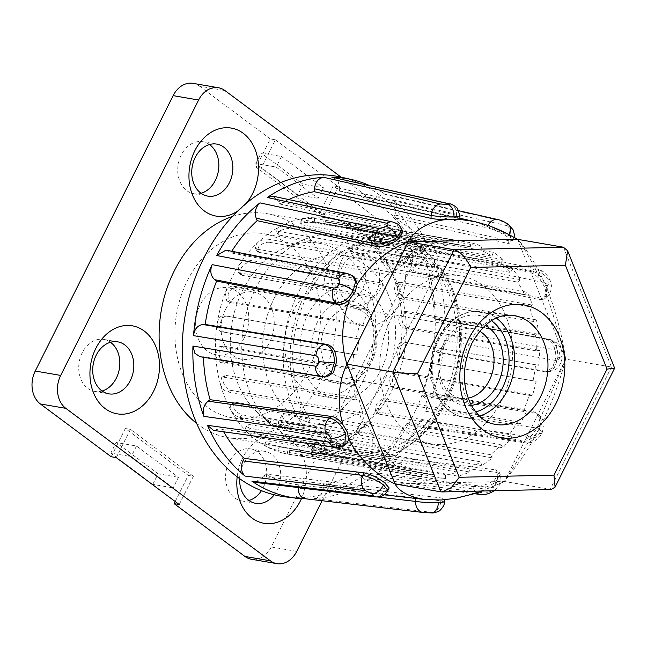 <?xml version="1.0" encoding="UTF-8"?>
<svg xmlns="http://www.w3.org/2000/svg" width="647" height="647" viewBox="0 0 647 647"><rect width="100%" height="100%" fill="white"/><g stroke="black" fill="none" stroke-linecap="round" stroke-linejoin="round"><path stroke-width="0.49" stroke-dasharray="3.23 2.43" d="M356.19 338.478L223.862 315.679C220.635 315.607 218.443 317.976 217.303 322.796C216.907 327.722 218.257 330.698 221.347 331.725L224.452 332.178C221.363 331.167 220.02 328.191 220.401 323.249C221.541 318.445 223.725 316.076 226.968 316.14L359.303 338.931A115.7 89.278 99.8 0 0 356.78 354.977L353.674 354.516A119.76 92.408 -80.2 0 0 352.858 369.518L356.02 368.919A115.7 89.278 99.8 0 0 356.796 384.884L353.634 385.483A119.76 92.408 -80.2 0 0 355.882 399.903L358.883 398.293A115.7 89.278 99.8 0 0 362.902 413.093L359.894 414.711A119.76 92.408 -80.2 0 0 365.054 427.562L367.698 425.047A115.7 89.278 99.8 0 0 374.686 437.671L372.041 440.195A119.76 92.408 -80.2 0 0 379.757 450.611L381.859 447.36A115.7 89.278 99.8 0 0 391.338 456.952L389.235 460.211A119.76 92.408 -80.2 0 0 398.989 467.474L400.396 463.713A115.7 89.278 99.8 0 0 411.727 469.617L410.311 473.386A119.76 92.408 -80.2 0 0 421.432 477.009L422.062 472.989A115.7 89.278 99.8 0 0 426.527 473.911A115.7 89.278 99.8 0 0 434.461 474.809L433.83 478.829A119.76 92.408 -80.2 0 0 445.557 478.562L445.362 474.558A115.7 89.278 99.8 0 0 457.995 472.164L458.189 476.168A119.76 92.408 -80.2 0 0 469.73 472.019L468.719 468.315A115.7 89.278 99.8 0 0 480.721 461.869L481.724 465.581A119.76 92.408 -80.2 0 0 492.294 457.841L490.547 454.679A115.7 89.278 99.8 0 0 501.093 444.626L502.84 447.789A119.76 92.408 -80.2 0 0 511.712 436.992L509.343 434.582A115.7 89.278 99.8 0 0 517.721 421.601L520.099 424.011A119.76 92.408 -80.2 0 0 526.674 410.885L523.835 409.397A115.7 89.278 99.8 0 0 529.472 394.379L532.311 395.859A119.76 92.408 -80.2 0 0 536.137 381.301L533.031 380.84A115.7 89.278 99.8 0 0 535.554 364.803L538.66 365.256A119.76 92.408 -80.2 0 0 539.477 350.253L536.314 350.86A115.7 89.278 99.8 0 0 535.538 334.887L538.7 334.289A119.76 92.408 -80.2 0 0 536.452 319.869L533.443 321.486A115.7 89.278 99.8 0 0 529.432 306.686L532.432 305.069A119.76 92.408 -80.2 0 0 527.281 292.209L524.636 294.733A115.7 89.278 99.8 0 0 517.649 282.1L520.293 279.585A119.76 92.408 -80.2 0 0 512.578 269.168L510.475 272.419A115.7 89.278 99.8 0 0 500.996 262.819L503.099 259.568A119.76 92.408 -80.2 0 0 493.346 252.298L491.93 256.066A115.7 89.278 99.8 0 0 480.608 250.154L482.023 246.394A119.76 92.408 -80.2 0 0 470.903 242.771L470.272 246.79A115.7 89.278 99.8 0 0 465.808 245.868A115.7 89.278 99.8 0 0 457.874 244.97L458.505 240.951A119.76 92.408 -80.2 0 0 446.778 241.218L446.972 245.221A115.7 89.278 99.8 0 0 434.339 247.615L434.145 243.612A119.76 92.408 -80.2 0 0 422.604 247.752L423.607 251.465A115.7 89.278 99.8 0 0 411.613 257.91L410.602 254.198A119.76 92.408 -80.2 0 0 400.04 261.93L401.787 265.1A115.7 89.278 99.8 0 0 391.241 275.153L389.486 271.991A119.76 92.408 -80.2 0 0 380.614 282.788L382.992 285.19A115.7 89.278 99.8 0 0 374.613 298.17L372.235 295.768A119.76 92.408 -80.2 0 0 365.66 308.894L368.499 310.374A115.7 89.278 99.8 0 0 362.854 325.401L360.023 323.921A119.76 92.408 -80.2 0 0 356.19 338.478L359.303 338.931M227.687 301.122L230.526 302.602L229.588 302.286L228.059 294.11C230.138 289.638 232.839 287.462 236.171 287.575L233.332 286.095C230.017 285.974 227.315 288.15 225.229 292.63A119.76 92.408 -80.2 0 1 238.848 265.44A119.76 92.408 -80.2 0 1 257.223 243.07L255.306 248.036L257.158 249.192L258.913 252.354L257.053 251.206L258.97 246.232C262.512 243.304 266.006 241.994 269.459 242.302L267.712 239.131C264.275 238.824 260.781 240.142 257.223 243.07A119.76 92.408 -80.2 0 1 279.116 227.048L276.423 230.219L278.275 231.4L279.286 235.112L277.426 233.931L280.119 230.753C284.082 228.933 287.802 228.237 291.279 228.666L290.277 224.954C286.807 224.533 283.095 225.229 279.116 227.048A119.76 92.408 -80.2 0 1 303.031 218.468L300.014 219.907L301.817 220.813L302.012 224.816L300.208 223.902L303.225 222.463L314.636 222.422L314.442 218.419L303.031 218.468A119.76 92.408 -80.2 0 1 327.325 217.91C323.848 217.505 323.468 217.578 326.177 218.152L325.546 222.172C322.837 221.597 323.217 221.517 326.695 221.921L337.944 223.991L338.575 219.972L327.325 217.91A119.76 92.408 -80.2 0 1 329.08 218.193A119.76 92.408 -80.2 0 1 350.359 225.415L347.795 223.595L349.695 223.595L348.28 227.356L346.38 227.356L348.951 229.175L359.603 233.268L361.018 229.507L350.359 225.415A119.76 92.408 -80.2 0 1 370.561 240.474L368.733 237.093L370.771 236.77L368.669 240.021L366.639 240.344L368.466 243.717C371.588 246.758 374.815 248.723 378.147 249.621L380.25 246.37C376.926 245.48 373.699 243.515 370.561 240.474A119.76 92.408 -80.2 0 1 386.542 262.051L385.903 257.183L387.965 256.786L385.321 259.301L383.259 259.698L383.906 264.566C386.267 268.505 389.065 270.964 392.308 271.934L394.945 269.411C391.718 268.456 388.912 265.998 386.542 262.051A119.76 92.408 -80.2 0 1 397.226 288.683L398.309 282.504L400.105 282.27L397.096 283.887L395.301 284.114L394.233 290.293C395.681 294.878 397.97 297.677 401.116 298.688L404.124 297.07C400.986 296.067 398.689 293.277 397.226 288.683A119.76 92.408 -80.2 0 1 401.884 318.559L405.257 311.498L406.373 311.49L402.094 312.097L398.722 319.157C399.183 324.066 400.938 327.034 403.979 328.061L407.149 327.455C404.108 326.444 402.353 323.476 401.884 318.559A119.76 92.408 -80.2 0 1 400.186 349.631C401.18 344.811 403.227 342.417 406.332 342.457L403.218 342.004C400.129 341.956 398.091 344.341 397.088 349.178C396.554 354.087 397.759 357.039 400.703 358.042L403.809 358.503C400.865 357.508 399.66 354.556 400.186 349.631A119.76 92.408 -80.2 0 1 392.268 379.797C394.209 375.26 396.781 373.012 399.983 373.06L397.145 371.58C393.958 371.524 391.386 373.772 389.437 378.317L390.578 386.291L394.338 388.087L393.416 387.771L392.268 379.797A119.76 92.408 -80.2 0 1 378.649 406.987C381.439 403.049 384.48 401.124 387.771 401.213L385.394 398.803C382.11 398.714 379.077 400.639 376.279 404.585L375.454 411.023L379.385 414.193L377.824 413.433L378.649 406.987A119.76 92.408 -80.2 0 1 360.266 429.357C363.727 426.284 367.14 424.828 370.513 424.99L368.766 421.828C365.409 421.666 361.988 423.122 358.519 426.195L356.416 430.837L358.212 431.881L359.967 435.043L358.163 434L360.266 429.357A119.76 92.408 -80.2 0 1 338.381 445.379C342.295 443.389 345.967 442.524 349.396 442.783L348.393 439.07C344.972 438.812 341.301 439.685 337.37 441.675L334.58 444.505L336.391 445.516L337.402 449.228L335.583 448.209L338.381 445.379A119.76 92.408 -80.2 0 1 314.466 453.959L325.853 453.369L325.659 449.366L314.272 449.964L311.247 451.064L313.035 451.76L313.229 455.763L311.442 455.059L314.466 453.959A119.76 92.408 -80.2 0 1 290.163 454.517L301.502 456.03L302.133 452.01L287.891 449.956L289.727 450.191L289.096 454.21L287.26 453.968L290.163 454.517A119.76 92.408 -80.2 0 1 288.416 454.234A119.76 92.408 -80.2 0 1 267.13 447.012L277.984 450.587L279.391 446.826L268.545 443.252L266.095 441.117L268.068 440.914L266.653 444.675L264.68 444.877L267.13 447.012A119.76 92.408 -80.2 0 1 246.936 431.953C250.154 434.849 253.478 436.668 256.908 437.412L259.002 434.161C255.589 433.417 252.265 431.606 249.03 428.71L247.397 425.039L249.524 424.561L247.429 427.813L245.294 428.282L246.936 431.953A119.76 92.408 -80.2 0 1 230.947 410.376C233.43 414.201 236.349 416.547 239.713 417.396L242.35 414.881C239.002 414.031 236.074 411.694 233.583 407.861L233.211 402.733L235.371 402.248L232.726 404.771L230.567 405.248L230.947 410.376A119.76 92.408 -80.2 0 1 220.263 383.744C221.848 388.249 224.283 390.974 227.566 391.912L230.575 390.295C227.299 389.365 224.865 386.647 223.264 382.134L224.695 375.77L226.555 375.495L223.547 377.112L221.686 377.371L220.263 383.744A119.76 92.408 -80.2 0 1 215.613 353.869C216.219 358.753 218.112 361.689 221.306 362.692L224.469 362.085C221.282 361.099 219.382 358.163 218.767 353.27L222.56 346.137L223.692 346.121L219.39 346.727L215.613 353.869A119.76 92.408 -80.2 0 1 217.303 322.796A119.76 92.408 -80.2 0 1 225.229 292.63L226.749 300.798L227.687 301.122L360.023 323.921M239.908 272.969L242.277 275.379L240.668 274.571L241.218 267.842C244.113 264.008 247.259 262.197 250.664 262.391L248.286 259.989C244.898 259.787 241.752 261.598 238.848 265.44L238.298 272.161L239.908 272.969L372.235 295.768M233.332 286.095L365.66 308.894M391.087 318.834A85.25 65.784 -80.2 0 1 460.64 275.873A85.25 65.784 -80.2 0 1 510.993 371.055A85.25 65.784 -80.2 0 1 431.695 443.907A85.25 65.784 -80.2 0 1 391.087 318.834M220.53 346.719L352.858 369.518M221.347 331.725L353.674 354.516M223.547 377.112L355.882 399.903M221.306 362.692L353.634 385.483M232.726 404.771L365.054 427.562M227.566 391.912L359.894 414.711M247.429 427.813L379.757 450.611M239.713 417.396L372.041 440.195M266.653 444.675L398.989 467.474M256.908 437.412L389.235 460.211M289.096 454.21L421.432 477.009M277.984 450.587L410.311 473.386M313.229 455.763L445.557 478.562M301.502 456.03L433.83 478.829M337.402 449.228L469.73 472.019M325.853 453.369L458.189 476.168M359.967 435.043L492.294 457.841M349.396 442.783L481.724 465.581M379.385 414.193L511.712 436.992M370.513 424.99L502.84 447.789M394.338 388.087L526.674 410.885M387.771 401.213L520.099 424.011M403.809 358.503L536.137 381.301M399.983 373.06L532.311 395.859M407.149 327.455L539.477 350.253M535.554 364.803L403.138 341.988L538.66 365.256M404.124 297.07L536.452 319.869M406.373 311.49L538.7 334.289M394.945 269.411L527.281 292.209M400.105 282.27L532.432 305.069M380.25 246.37L512.578 269.168M387.965 256.786L520.293 279.585M361.018 229.507L493.346 252.298M370.771 236.77L503.099 259.568M338.575 219.972L470.903 242.771M349.695 223.595L482.023 246.394M314.442 218.419L446.778 241.218M457.874 244.97L323.743 221.711L324.373 217.691L458.505 240.951M290.277 224.954L422.604 247.752M301.817 220.813L434.145 243.612M267.712 239.131L400.04 261.93M278.275 231.4L410.602 254.198M248.286 259.989L380.614 282.788M257.158 249.192L389.486 271.991M325.627 326.048A35.318 27.255 -80.2 0 1 354.443 308.247A35.318 27.255 -80.2 0 1 375.3 347.682A35.318 27.255 -80.2 0 1 342.449 377.856A35.318 27.255 -80.2 0 1 325.627 326.048M479.653 331.191A35.318 27.255 99.8 0 0 472.52 328.587A35.318 27.255 99.8 0 0 443.705 346.388A35.318 27.255 99.8 0 0 460.527 398.204A35.318 27.255 99.8 0 0 468.121 398.14M274.029 298.663A85.25 65.784 -80.2 0 1 343.581 255.702A85.25 65.784 -80.2 0 1 393.934 350.892A85.25 65.784 -80.2 0 1 314.628 423.736A85.25 65.784 -80.2 0 1 274.029 298.663M273.155 196.219L278.914 201.549L398.204 227.275L401.924 229.604M392.64 221.986A11.371 8.605 102.2 0 1 398.204 227.275L399.215 229.79L279.908 204.031L278.914 201.549M279.908 204.031A148.341 114.462 -80.2 0 1 288.651 199.559M369.752 185.64A161.823 124.863 -80.2 0 1 385.984 194.779L500.43 220.667L506.844 223.797C508.712 225.285 508.841 225.932 507.224 225.73L392.753 199.826A161.823 124.863 -80.2 0 1 430.384 250.624L543.108 274.174L547.904 279.213C548.818 281.849 548.421 283.151 546.699 283.127L433.967 259.552A161.823 124.863 -80.2 0 1 444.918 329.873L557.148 350.189C558.976 350.909 559.873 352.825 559.857 355.939C559.542 359.004 558.45 360.565 556.582 360.638L444.352 340.29A161.823 124.863 -80.2 0 1 425.694 411.298L538.789 428.338C540.471 428.977 540.706 430.667 539.501 433.401C538.005 436.07 536.242 437.429 534.212 437.485L421.132 420.413A161.823 124.863 -80.2 0 1 377.864 473.07L492.949 487.701C494.551 488.161 494.332 489.213 492.294 490.847L485.59 493.087L370.529 478.44A161.823 124.863 -80.2 0 1 314.24 498.635L431.913 512.351C433.514 512.61 433.175 512.788 430.886 512.885L423.745 512.537L306.096 498.829A161.823 124.863 -80.2 0 1 305.756 498.821M333.14 177.278L338.066 181.063L339.691 188.212L459.985 216.114M450.094 203.991A11.371 8.726 102.9 0 1 456.402 214.869L456.24 217.804L339.538 191.116L339.691 188.212M339.538 191.116A148.341 114.462 -80.2 0 1 348.87 192.733A148.341 114.462 -80.2 0 1 372.656 201.904L486.859 227.776L488.008 225.48M485.339 224.574L373.926 199.365L372.656 201.904M373.926 199.365L383.55 193.704L385.984 194.779M392.753 199.826C396.724 203.781 397.436 208.844 394.905 215.006L509.124 240.846L513.12 240.36L508.777 234.861L507.264 233.785M507.224 225.73A11.371 8.856 102.7 0 1 509.124 240.846L507.838 243.418L393.635 217.546L394.905 215.006M393.635 217.546A148.341 114.462 -80.2 0 1 416.619 248.577L529.092 272.104L531.155 270.592A11.371 8.961 -78.2 0 1 537.366 269.144L537.366 269.144A11.371 8.961 -78.2 0 1 543.108 274.174M433.967 259.552C435.674 265.691 434.274 270.761 429.762 274.749L542.259 298.259L546.254 297.555L546.828 286.225C542.849 277.733 537.625 272.524 531.155 270.592L418.666 247.081L416.619 248.577M418.666 247.081L424.723 245.601L430.384 250.624M546.699 283.127A11.371 8.961 101.8 0 1 542.259 298.259L540.188 299.771L427.724 276.245L429.762 274.749M427.724 276.245A148.341 114.462 -80.2 0 1 434.412 319.197L546.375 339.481L548.672 339.424A11.371 9.018 -79.7 0 1 550.079 339.546L550.079 339.546A11.371 9.018 -79.7 0 1 557.148 350.189M444.352 340.29C443.341 346.97 440.195 350.682 434.921 351.426L548.146 371.807L554.762 367.585L557.9 357.322C557.827 347.423 554.746 341.462 548.672 339.424L436.685 319.149L434.412 319.197M436.685 319.149L438.051 319.254L443.098 322.804L444.918 329.873M556.582 360.638A11.371 9.018 100.3 0 1 546.909 371.71L544.612 371.766L432.657 351.483L434.921 351.426M432.657 351.483A148.341 114.462 -80.2 0 1 421.262 394.848L534.082 411.856L535.991 413.279A11.371 9.001 -81.4 0 1 538.789 428.338M421.132 420.413L412.163 425.839L409.001 424.505L521.846 441.529C528.389 441.723 534.115 437.59 539.04 429.115L541.248 420.348L538.603 414.371L535.991 413.279L423.146 396.255L421.262 394.848M423.146 396.255C427.222 400.032 428.079 405.046 425.694 411.298M412.163 425.839L525.097 442.88A11.371 9.001 98.6 0 1 521.846 441.529L519.937 440.106L407.117 423.098L409.001 424.505M407.117 423.098A148.341 114.462 -80.2 0 1 380.687 455.262L495.505 469.835L496.516 472.35A11.371 8.921 -82.8 0 1 492.949 487.701M370.529 478.44L365.272 479.815L358.939 474.388L473.774 488.995C480.592 489.512 487.765 487.296 495.295 482.355L500.188 474.574L496.516 472.35L381.681 457.744L380.687 455.262M381.681 457.744C383.55 463.794 382.28 468.905 377.864 473.07M476.653 492.885A11.371 8.921 97.2 0 1 473.774 488.995L472.763 486.479L357.945 471.906L358.939 474.388M357.945 471.906A148.341 114.462 -80.2 0 1 323.565 484.247L440.979 497.891L440.817 500.827A11.371 8.807 -83.4 0 1 431.913 512.351M444.416 501.926L440.817 500.827L323.403 487.142L323.565 484.247M323.403 487.142C322.562 493.847 319.505 497.68 314.24 498.635M306.096 498.829L305.433 498.78M384.132 494.793L298.316 484.821L298.17 487.571M298.316 484.821A148.341 114.462 -80.2 0 1 265.197 474.033L385.119 488.493L383.833 491.057A11.371 8.67 -83.1 0 1 375.123 496.872M387.893 490.45L383.833 491.057L263.927 476.572L265.197 474.033M263.927 476.572L254.983 482.355M223.676 431.808A148.341 114.462 -80.2 0 1 221.225 427.36L342.886 444.166L340.815 445.678L219.187 428.856L221.225 427.36M219.187 428.856L213.591 430.409M203.457 357.281A148.341 114.462 -80.2 0 1 203.441 356.74L325.603 376.789L323.306 376.837A11.371 8.516 -80.7 0 1 322.077 376.756M324.568 376.934L201.168 356.788L203.441 356.74M201.168 356.788L199.907 356.699M225.957 250.138L228.852 251.432L350.132 274.74L352.793 275.865M347.326 273.471A11.371 8.532 100.9 0 1 350.132 274.74L352.041 276.164L230.736 252.84L228.852 251.432M230.736 252.84A148.341 114.462 -80.2 0 1 231.739 251.254M399.215 229.79L402.927 232.095M352.041 276.164L354.726 277.312M326.897 376.877L325.603 376.789M344.891 444.926L340.815 445.678M346.97 443.405L342.886 444.166M389.146 487.943L385.119 488.493M441.303 500.018L444.57 499.072L440.979 497.891M420.065 498.974L432.204 500.115M472.763 486.479C479.597 487.029 486.819 484.943 494.437 480.228L499.193 472.084L495.505 469.835M539.04 429.115A11.371 2.637 26.6 0 1 542.081 432.972L543.949 425.653C544.459 422.297 542.679 418.536 538.603 414.371L534.082 411.856M519.937 440.106C523.649 440.518 527.693 438.812 532.077 434.986L537.309 427.821L539.509 420.138L536.654 412.915M544.612 371.766L545.825 371.855L552.611 367.633L555.959 357.37C555.676 347.479 552.481 341.511 546.375 339.481M557.9 357.322A11.371 1.084 3.1 0 0 562.13 356.715C562.025 360.225 560.884 363.428 558.693 366.323C557.382 369.025 553.864 370.852 548.146 371.807L545.825 371.855M540.188 299.771L544.184 299.076L546.351 294.603L544.944 287.6L540.512 280.062C536.581 275.622 532.78 272.969 529.092 272.104M507.838 243.418L511.866 242.868L507.685 237.037C500.6 232.427 493.661 229.345 486.859 227.776M456.24 217.804C459.815 218.581 460.704 219.066 458.917 219.244M476.329 221.994L517.584 239.277C522.849 245.739 529.578 257.288 537.762 273.916L540.512 280.062M395.099 483.956L504.401 481.449L565.664 359.125C561.119 341.139 555.514 321.955 548.858 301.591L546.351 294.603M563.4 247.219L611.464 367.027L565.664 359.125L539.509 420.138M482.007 491.024L504.401 481.489L521.078 459.524C541.094 429.462 555.959 395.996 565.672 359.134L517.592 239.325M551.406 489.431L504.385 481.489C510.499 472.391 518.587 459.03 528.639 441.416L532.077 434.986M504.385 481.489L504.385 481.489C486.649 489.844 468.533 495.659 450.037 498.942L443.64 499.71M425.847 499.646L430.376 500.01M341.527 177.229A162.389 125.3 -80.2 0 1 432.228 357.484A162.389 125.3 -80.2 0 1 286.435 497.001M480.3 494.445A11.371 8.921 97.2 0 0 485.59 493.087M539.501 433.401A11.371 2.637 26.6 0 0 542.081 432.972L542.081 432.972C541.078 435.277 539.113 437.598 536.177 439.944C533.985 441.044 533.136 443.138 525.097 442.88A11.371 9.001 98.6 0 0 534.212 437.485M497.996 219.6A11.371 8.856 -77.3 0 1 500.43 220.667M292.387 312.355A56.839 43.859 -80.2 0 1 338.753 283.709A56.839 43.859 -80.2 0 1 372.324 347.164A56.839 43.859 -80.2 0 1 319.456 395.729A56.839 43.859 -80.2 0 1 292.387 312.355M307.657 314.984A56.839 43.859 -80.2 0 1 354.022 286.338A56.839 43.859 -80.2 0 1 387.593 349.801A56.839 43.859 -80.2 0 1 334.725 398.366A56.839 43.859 -80.2 0 1 307.657 314.984M317.362 322.214A41.812 32.269 99.8 0 0 342.109 383.914A41.812 32.269 99.8 0 0 373.651 320.928A41.812 32.269 99.8 0 0 317.362 322.214M471.372 405.41A41.812 32.269 -80.2 0 1 438.795 358.616A41.812 32.269 -80.2 0 1 485.153 325.425M242.277 275.379L374.613 298.17M250.664 262.391L382.992 285.19M258.913 252.354L391.241 275.153M269.459 242.302L401.787 265.1M279.286 235.112L411.613 257.91M291.279 228.666L423.607 251.465M302.012 224.816L434.339 247.615M314.636 222.422L446.972 245.221M337.944 223.991L470.272 246.79M348.28 227.356L480.608 250.154M359.603 233.268L491.93 256.066M368.669 240.021L500.996 262.819M378.147 249.621L510.475 272.419M385.321 259.301L517.649 282.1M392.308 271.934L524.636 294.733M397.096 283.887L529.432 306.686M401.116 298.688L533.443 321.486M403.202 312.097L535.538 334.887M403.979 328.061L536.314 350.86M400.703 358.042L533.031 380.84M397.145 371.58L529.472 394.379M391.5 386.607L523.835 409.397M385.394 398.803L517.721 421.601M377.015 411.791L509.343 434.582M368.766 421.828L501.093 444.626M358.212 431.881L490.547 454.679M348.393 439.07L480.721 461.869M336.391 445.516L468.719 468.315M325.659 449.366L457.995 472.164M313.035 451.76L445.362 474.558M302.133 452.01L434.461 474.809M289.727 450.191L422.062 472.989M279.391 446.826L411.727 469.617M268.068 440.914L400.396 463.713M259.002 434.161L391.338 456.952M249.524 424.561L381.859 447.36M242.35 414.881L374.686 437.671M235.371 402.248L367.698 425.047M230.575 390.295L362.902 413.093M226.555 375.495L358.883 398.293M224.469 362.085L356.796 384.884M223.692 346.121L356.02 368.919M224.452 332.178L356.78 354.977M230.526 302.602L362.854 325.401M236.171 287.575L368.499 310.374M440.898 491.849L550.209 489.342L611.464 367.027L614.65 368.03M244.259 337.726A34.105 26.317 99.8 0 0 228.011 287.705A34.105 26.317 99.8 0 0 200.19 304.883A34.105 26.317 99.8 0 0 216.438 354.912A34.105 26.317 99.8 0 0 244.259 337.726M328.118 264.477A26.39 20.364 -80.2 0 1 349.647 251.173A26.39 20.364 -80.2 0 1 365.231 280.636A26.39 20.364 -80.2 0 1 340.686 303.184A26.39 20.364 -80.2 0 1 328.118 264.477M201.096 193.283A26.39 20.364 -80.2 0 1 193.817 193.712A26.39 20.364 -80.2 0 1 181.249 154.997A26.39 20.364 -80.2 0 1 202.778 141.701A26.39 20.364 -80.2 0 1 209.491 144.54M102.08 391.014A26.39 20.364 -80.2 0 1 94.802 391.435A26.39 20.364 -80.2 0 1 82.234 352.728A26.39 20.364 -80.2 0 1 103.763 339.432A26.39 20.364 -80.2 0 1 110.475 342.271M248.949 500.487A26.39 20.364 -80.2 0 1 241.671 500.915A26.39 20.364 -80.2 0 1 229.103 462.201A26.39 20.364 -80.2 0 1 250.632 448.905A26.39 20.364 -80.2 0 1 261.461 490.652M175.191 501.53L188.277 475.408L125.332 428.492L111.187 456.742M193.032 83.358A24.36 18.795 -80.2 0 1 199.502 86.172L224.954 90.556M322.101 500.721L434.655 275.962A24.36 18.795 99.8 0 0 429.527 243.046L404.076 238.662L333.262 185.875L319.117 214.125L256.172 167.209L270.317 138.959L199.502 86.172M404.076 238.662A24.36 18.795 -80.2 0 1 409.203 271.578L434.655 275.962M296.738 551.373L271.287 546.982L409.203 271.578M271.287 546.982A24.36 18.795 -80.2 0 1 251.416 559.259M275.404 139.833L338.349 186.757L324.204 214.998L261.259 168.083L275.404 139.833L270.317 138.959M281.477 156.485L323.443 187.759L318.138 198.354L276.172 167.072L281.477 156.485L261.121 152.975L303.079 184.258L323.443 187.759M375.098 251.222A105.55 81.449 -80.2 0 1 375.495 251.578A105.55 81.449 -80.2 0 1 398.14 375.858A105.55 81.449 -80.2 0 1 306.096 442.863A105.55 81.449 -80.2 0 1 283.426 434.283L273.422 425.184L262.933 417.364L272.937 426.462A105.55 81.449 -80.2 0 1 272.5 426.074A105.55 81.449 -80.2 0 1 259.293 410.554A105.55 81.449 -80.2 0 1 304.656 239.406A105.55 81.449 -80.2 0 1 341.94 234.829A105.55 81.449 -80.2 0 1 364.609 243.401L347.803 247.882L405.483 257.821L415.972 265.642L424.27 259.698L375.098 251.222L358.292 255.702L347.803 247.882M242.714 290.268A93.37 72.052 -80.2 0 1 285.917 247.267A93.37 72.052 -80.2 0 1 318.89 243.215A93.37 72.052 -80.2 0 1 348.579 258.032A93.37 72.052 -80.2 0 1 368.612 367.973A93.37 72.052 -80.2 0 1 287.187 427.246A93.37 72.052 -80.2 0 1 257.466 412.39A93.37 72.052 -80.2 0 1 242.714 290.268M441.117 272.937L441.424 268.707L440.283 267.979L416.619 263.903L410.821 260.28L408.403 255.921L410.02 255.508L433.684 259.584L434.719 260.151L434.582 264.421L433.142 267.3L406.421 262.698L404.796 263.127L407.157 267.591L412.915 271.303L439.637 275.905A105.55 81.449 -80.2 0 1 444.465 395.632A105.55 81.449 -80.2 0 1 356.99 451.63A105.55 81.449 -80.2 0 1 352.154 450.603L350.666 453.563A108.801 83.956 99.8 0 0 445.201 400.008A108.801 83.956 99.8 0 0 441.117 272.937L439.637 275.905M352.154 450.603L325.433 446.001C320.629 445.411 310.956 442.136 316.189 442.872L342.91 447.473L341.47 450.352C339.998 452.924 338.268 454.186 336.262 454.137L312.59 450.061L311.191 450.061L314.927 451.776L345.393 457.469C347.439 457.486 349.194 456.184 350.666 453.563M342.91 447.473A105.55 81.449 -80.2 0 1 316.682 427.926L289.961 423.324L284.017 419.879L281.785 415.269L283.467 414.719L310.188 419.321L308.708 422.289C307.228 424.901 305.473 426.203 303.435 426.187L279.763 422.111L278.097 422.637L280.402 427.133L286.362 430.514L310.034 434.59C312.04 434.638 313.771 433.377 315.243 430.805A108.801 83.956 99.8 0 0 341.47 450.352M232.37 216.519A113.67 87.709 -80.2 0 1 266.968 213.672A113.67 87.709 -80.2 0 1 334.111 340.581A113.67 87.709 -80.2 0 1 228.375 437.712A113.67 87.709 -80.2 0 1 196.72 423.453M434.582 264.421A108.801 83.956 99.8 0 0 408.354 244.873C409.486 242.245 409.187 240.635 407.456 240.037L383.792 235.961C379.102 235.007 369.583 231.521 374.653 232.629L398.528 236.753L391.16 235.063A113.67 87.709 -80.2 0 1 398.317 236.705C400.048 237.336 400.331 238.986 399.159 241.663L397.67 244.623L369.615 239.883L373.303 232.516L374.653 232.629L370.949 240.021C365.895 238.913 375.519 242.172 380.193 243.143L406.914 247.752A105.55 81.449 -80.2 0 1 433.142 267.3M424.82 251.23L416.951 245.359L401.439 242.69L409.3 248.553L424.82 251.23L424.011 247.097L418.415 246.135L409.3 248.553M313.593 446.026L307.996 445.055L302.561 440.13L310.431 446.001L325.951 448.67L318.081 442.807L313.593 446.026L321.462 451.889L315.865 450.927L310.431 446.001M302.561 440.13L318.081 442.807M408.354 244.873L406.914 247.752M316.682 427.926L315.243 430.805M434.719 260.151C426.915 251.351 417.978 244.695 407.909 240.174L407.456 240.037A113.67 87.709 -80.2 0 1 433.684 259.584M187.347 280.725A93.37 72.052 -80.2 0 1 263.523 233.672A93.37 72.052 -80.2 0 1 318.672 337.928A93.37 72.052 -80.2 0 1 231.82 417.711A93.37 72.052 -80.2 0 1 187.347 280.725M225.641 309.274A34.105 26.317 99.8 0 0 241.881 359.295A34.105 26.317 99.8 0 0 273.6 330.156A34.105 26.317 99.8 0 0 253.462 292.088A34.105 26.317 99.8 0 0 225.641 309.274M429.527 243.046L341.098 177.132M338.349 186.757L333.262 185.875M237.166 476.807A44.659 34.461 -80.2 0 1 242.754 457.793A44.659 34.461 -80.2 0 1 290.252 439.879A44.659 34.461 -80.2 0 1 301.478 498.627M246.119 203.465A44.659 34.461 -80.2 0 1 237.772 210.995M341.77 260.062A44.659 34.461 -80.2 0 1 401.884 258.679A44.659 34.461 -80.2 0 1 368.2 325.959A44.659 34.461 -80.2 0 1 341.77 260.062M310.188 419.321A105.55 81.449 -80.2 0 1 305.352 299.593A105.55 81.449 -80.2 0 1 392.834 243.595A105.55 81.449 -80.2 0 1 397.67 244.623M272.937 426.462L322.109 434.938L332.598 442.758L283.426 434.283M405.483 257.821L413.781 251.877L424.27 259.698M413.781 251.877L364.609 243.401M311.183 450.061L314.79 442.855L316.189 442.872L312.59 450.061M342.117 266.887A26.39 20.364 99.8 0 0 354.685 305.602A26.39 20.364 99.8 0 0 379.231 283.046A26.39 20.364 99.8 0 0 363.646 253.592A26.39 20.364 99.8 0 0 342.117 266.887M274.239 494.785A26.39 20.364 99.8 0 0 279.981 468.202A26.39 20.364 99.8 0 0 264.631 451.315A26.39 20.364 99.8 0 0 243.102 464.619A26.39 20.364 99.8 0 0 239.608 478.61M416.951 245.359L416.142 241.234L410.546 240.272L401.439 242.69M410.546 240.272L418.415 246.135M416.142 241.234L424.011 247.097M307.996 445.055L315.865 450.927M325.951 448.67L321.462 451.889M358.292 255.702L415.972 265.642M262.933 417.364L320.613 427.303L322.109 434.938M320.613 427.303L331.102 435.124L332.598 442.758M273.422 425.184L331.102 435.124M261.259 168.083L256.172 167.209M324.204 214.998L319.117 214.125M303.079 184.258L297.782 194.844L318.138 198.354M297.782 194.844L255.816 163.57L276.172 167.072M255.816 163.57L261.121 152.975M179.219 504.531L193.364 476.289L188.277 475.408M193.364 476.289L130.419 429.365L125.332 428.492M130.419 429.365L116.274 457.615M136.493 446.018L131.187 456.604L173.153 487.887L178.451 477.292L136.493 446.018L116.128 442.508L110.831 453.102L131.187 456.604M110.831 453.102L152.789 484.377L173.153 487.887M152.789 484.377L158.094 473.79L178.451 477.292M158.094 473.79L116.128 442.508M333.197 491.801L377.557 496.977M431.517 512.917A11.371 7.149 88.7 0 1 430.886 512.885M495.295 482.355A11.371 5.653 53.8 0 1 494.882 490.297L494.882 490.297A11.371 5.653 53.8 0 1 492.294 490.847M438.051 319.254L550.079 339.546L556.841 342.918L560.148 347.253C561.645 350.027 562.3 353.181 562.13 356.715L562.13 356.715A11.371 1.084 3.1 0 0 559.857 355.939M546.828 286.225A11.371 4.513 -21.9 0 0 550.249 280.766L550.249 280.766A11.371 4.513 -21.9 0 0 547.904 279.213M508.445 224.517A11.371 6.729 -53.3 0 0 506.844 223.797M491.421 320.661A49.374 38.1 99.8 0 0 433.053 357.629A49.374 38.1 99.8 0 0 475.682 411.993M479.419 416.102A53.426 41.23 -80.2 0 1 462.265 416.83A53.426 41.23 -80.2 0 1 438.537 338.793A53.426 41.23 -80.2 0 1 480.397 311.619A53.426 41.23 -80.2 0 1 496.314 318.041M469.293 343.436A55.205 42.597 99.8 0 0 493.823 424.068L462.265 416.83C440.833 412.479 426.81 385.256 431.395 358.616C435.091 330.932 458.019 308.401 480.397 311.619L512.545 315.356A55.205 42.597 99.8 0 0 469.293 343.436M440.283 267.979A113.67 87.709 -80.2 0 1 447.303 397.638A113.67 87.709 -80.2 0 1 352.558 459.111A113.67 87.709 -80.2 0 1 345.393 457.469M336.262 454.137A113.67 87.709 -80.2 0 1 310.034 434.59M303.435 426.187A113.67 87.709 -80.2 0 1 298.421 292.347A113.67 87.709 -80.2 0 1 391.16 235.063L266.968 213.672M399.159 241.663A108.801 83.956 99.8 0 0 304.624 295.218A108.801 83.956 99.8 0 0 308.708 422.289M383.792 235.961L380.193 243.143M289.961 423.324L286.362 430.514M283.467 414.719L279.763 422.111M325.433 446.001L321.729 453.393M410.02 255.508L406.421 262.698M416.619 263.903L412.915 271.303M472.52 328.587L354.443 308.247M460.527 398.204L342.449 377.856M460.64 275.873L343.581 255.702M431.695 443.907L314.628 423.736M444.57 499.072L444.529 499.791M499.193 472.084L500.188 474.574C502.04 484.029 500.293 482.816 498.117 487.24L494.243 490.741M424.723 245.601L537.366 269.144C541.337 270.3 544.143 271.91 545.777 273.964C548.009 276.601 547.88 275.897 550.249 280.766L551.43 285.553C551.131 292.032 549.408 296.035 546.254 297.555L544.184 299.076M514.147 237.336L511.866 242.868M459.871 218.201L348.87 192.733M565.672 359.134C561.855 334.167 555.676 310.762 547.144 288.91C537.269 266.216 527.418 249.677 517.6 239.277M365.272 479.815L474.219 493.677M383.55 193.704L458.982 210.768M354.022 286.338L338.753 283.709M334.725 398.366L319.456 395.729M240.668 274.571L238.298 272.161M328.587 222.228L465.808 245.868M289.298 450.272L426.527 473.911M257.053 251.206L255.298 248.044M277.426 233.931L276.415 230.219M300.208 223.902L300.014 219.907M346.38 227.356L347.795 223.595M366.639 240.336L368.733 237.085M383.259 259.698L385.903 257.174M395.301 284.114L398.301 282.504M402.094 312.097L405.257 311.498M393.416 387.771L390.578 386.291M377.824 413.433L375.446 411.023M358.163 434L356.416 430.837M335.583 448.209L334.58 444.505M311.442 455.059L311.247 451.064M287.26 453.968L287.891 449.956M264.68 444.877L266.095 441.117M245.294 428.282L247.397 425.03M230.567 405.248L233.211 402.733M221.686 377.371L224.687 375.761M219.39 346.727L222.552 346.129M229.588 302.286L226.749 300.806M257.466 412.39L272.5 426.074M285.917 247.267L304.656 239.406M441.432 268.699C470.846 309.12 467.191 380.129 433.797 422.079C410.708 450.902 383.631 463.244 352.558 459.111L228.375 437.712M392.834 243.595L341.94 234.829M356.99 451.63L306.096 442.863M318.89 243.215L263.523 233.672M287.187 427.246L231.82 417.711M253.462 292.088L228.011 287.705M241.881 359.295L216.438 354.912M363.646 253.592L349.647 251.173M354.685 305.602L340.686 303.184M216.769 144.111L202.778 141.701M207.808 196.122L193.817 193.712M117.754 341.842L103.763 339.432M108.793 393.853L94.802 391.435M264.631 451.315L250.632 448.905M255.67 503.326L241.671 500.915M281.785 415.269L278.097 422.637M408.403 255.921L404.796 263.119"/><path stroke-width="0.97" d="M468.121 398.14A35.318 27.255 99.8 0 0 489.342 380.404A35.318 27.255 99.8 0 0 479.653 331.191M267.324 197.497L273.155 196.219L392.64 221.986C398.196 223.886 398.948 224.307 401.924 229.604L397.04 237.425C389.551 242.382 382.353 244.55 375.462 243.919A11.371 8.605 -77.8 0 1 379.522 228.658L386.283 226.563C388.329 224.962 388.532 223.87 386.882 223.272L267.324 197.497A161.823 124.863 -80.2 0 1 323.613 177.294L440.558 204.007L447.692 204.517C449.972 204.46 450.32 204.226 448.727 203.821L331.757 177.108A161.823 124.863 -80.2 0 1 351.588 179.534A161.823 124.863 -80.2 0 1 369.752 185.64M288.651 199.559A148.341 114.462 -80.2 0 1 314.288 191.69L430.999 218.379L431.153 215.443A11.371 8.726 -77.1 0 1 440.558 204.007M331.757 177.108L450.094 203.991C451.056 203.57 453.515 205.018 457.469 208.31L459.985 216.114L453.951 216.996C445.694 217.085 438.092 216.567 431.153 215.443L314.45 188.795L314.288 191.69M314.45 188.795C315.291 182.09 318.348 178.257 323.613 177.294M305.756 498.821A161.823 124.863 -80.2 0 1 296.69 498.198A161.823 124.863 -80.2 0 1 251.869 481.158L372.041 495.691C373.715 495.764 373.618 495.068 371.734 493.612L365.248 490.628L245.1 476.111A161.823 124.863 -80.2 0 1 207.469 425.314L329.363 442.184C331.183 442.136 331.62 440.801 330.674 438.189C329.501 435.512 327.867 433.862 325.773 433.231L203.886 416.385A161.823 124.863 -80.2 0 1 192.935 346.056L315.324 366.17C317.305 366.105 318.437 364.536 318.72 361.471C318.777 358.365 317.831 356.448 315.89 355.721L193.502 335.647A161.823 124.863 -80.2 0 1 212.151 264.639L333.682 288.012C335.809 288.028 337.605 286.694 339.077 284.009C340.314 281.291 340.039 279.585 338.26 278.873L216.721 255.525A161.823 124.863 -80.2 0 1 259.989 202.867L379.522 228.658M306.096 498.829C300.928 498.117 298.283 494.413 298.162 487.725L333.197 491.801M372.041 495.691A11.371 8.67 -83.1 0 0 375.123 496.872L254.983 482.355L251.869 481.158M245.1 476.111C241.129 472.156 240.409 467.094 242.948 460.931L362.846 475.424C369.672 476.879 376.578 480.042 383.558 484.918L387.893 490.45L389.146 487.943L384.642 482.743C377.775 477.64 370.941 474.34 364.132 472.852L244.218 458.391L242.948 460.931M244.218 458.391A148.341 114.462 -80.2 0 1 223.676 431.808M340.815 445.678A11.371 8.565 -82.1 0 1 335.372 447.255L213.591 430.409L207.469 425.314M203.886 416.385C202.179 410.238 203.579 405.176 208.091 401.189L329.719 418.011C336.27 419.846 341.535 425.03 345.506 433.555L344.891 444.926L346.97 443.405L348.782 439.192L347.382 432.18L342.942 424.65C339.384 419.943 335.664 417.226 331.79 416.498L210.129 399.692L208.091 401.189M210.129 399.692A148.341 114.462 -80.2 0 1 203.457 357.281M315.324 366.17A11.371 8.516 -80.7 0 0 322.077 376.756L199.907 356.699L194.787 353.181L192.935 346.056M193.502 335.647C194.512 328.959 197.659 325.247 202.932 324.511L325.061 344.56C331.248 346.566 334.37 352.534 334.434 362.449L331.288 372.704L324.568 376.934L326.897 376.877L333.448 372.656L336.375 362.409C336.521 352.486 333.512 346.517 327.358 344.503L205.196 324.454L202.932 324.511M205.196 324.454A148.341 114.462 -80.2 0 1 216.591 281.089L337.896 304.413L335.987 302.99A11.371 8.532 -79.1 0 1 333.682 288.012M216.721 255.525L225.957 250.138L347.326 273.471L352.793 275.873L355.502 281.89L353.294 290.665C348.418 299.14 342.643 303.249 335.987 302.99L214.707 279.682L216.591 281.089M214.707 279.682C210.631 275.905 209.774 270.891 212.151 264.639M231.739 251.254A148.341 114.462 -80.2 0 1 257.166 220.676L376.473 246.434L375.462 243.919L256.172 218.193L257.166 220.676M256.172 218.193C254.303 212.143 255.573 207.032 259.989 202.867M401.924 229.604L402.927 232.095L397.897 239.552C390.497 244.736 383.356 247.033 376.473 246.434M377.557 496.977L415.576 501.401L415.738 498.465L384.132 494.793M352.793 275.873L354.726 277.312L357.217 284.268L355.025 291.951L349.784 299.116C345.749 303.192 341.778 304.963 337.896 304.413M305.433 498.78L423.098 512.489A11.371 8.807 96.6 0 1 415.576 501.401C422.499 502.371 430.101 502.832 438.383 502.784L444.416 501.926L444.529 499.791M357.217 284.268L361.398 277.967C374.346 260.854 389.955 248.788 408.233 241.784L454.097 249.726C460.64 251.804 466.172 257.708 470.684 267.454L417.598 373.465C408.16 373.554 399.911 373.076 392.842 372.041L454.097 249.726L563.4 247.219L517.592 239.325L408.289 241.841L347.035 364.148L395.034 483.996C399.611 491.841 409.527 497.009 424.788 499.516L441.303 500.018L456.167 498.206L473.669 493.847L482.007 491.024M415.738 498.465L425.847 499.646M507.264 233.785L488.145 225.213A11.371 8.856 -77.3 0 1 497.996 219.6L497.996 219.6C501.571 220.449 505.056 222.091 508.445 224.517L513.039 229.725L514.325 234.384L514.147 237.336M459.985 216.114L459.831 218.961L458.917 219.244L445.654 219.543C439.734 219.543 434.849 219.155 430.999 218.379M408.233 241.784C413.805 231.335 424.392 224.218 440 220.441L445.654 219.543M517.592 239.325L517.584 239.277C503.374 231.594 494.769 226.685 474.445 221.541L458.917 219.244M459.871 218.201L476.329 221.994M395.034 483.996C377.605 475.44 363.355 462.589 352.267 445.459L348.782 439.192M417.598 373.465L459.249 477.292L451.396 487.555L442.208 491.938L440.898 491.849L392.842 372.041L346.962 364.148C339.343 380.04 337.41 397.921 341.171 417.792L342.942 424.65M346.962 364.148C341.187 346.185 341.284 326.872 347.253 306.209L349.784 299.116M440.898 491.849L395.099 483.956M296.69 498.198L286.435 497.001A162.389 125.3 -80.2 0 1 203.837 258.016A162.389 125.3 -80.2 0 1 341.527 177.229L351.588 179.534M347.326 273.471A11.371 8.532 100.9 0 0 338.26 278.873M327.358 344.503L325.061 344.56A11.371 8.516 99.3 0 0 315.89 355.721M331.79 416.498L329.719 418.011A11.371 8.565 97.9 0 0 325.773 433.231M344.891 444.926C341.794 446.988 338.624 447.773 335.372 447.255L335.372 447.255A11.371 8.565 -82.1 0 1 329.363 442.184M364.132 472.852L362.846 475.424A11.371 8.67 96.9 0 0 365.248 490.628M438.383 502.784A11.371 7.149 88.7 0 1 431.517 512.917L423.098 512.489A11.371 8.807 96.6 0 0 423.745 512.537M476.653 492.885A11.371 8.921 97.2 0 0 480.292 494.445A11.371 8.921 97.2 0 0 480.3 494.445L474.219 493.677M392.64 221.986A11.371 8.605 102.2 0 0 386.882 223.272M450.094 203.991A11.371 8.726 102.9 0 0 448.727 203.821M485.153 325.425A41.812 32.269 -80.2 0 1 497.608 384.237A41.812 32.269 -80.2 0 1 471.372 405.41M563.4 247.219L567.613 250.769L565.413 265.286L470.684 267.454M459.249 477.292L553.978 475.116L555.086 487.102L551.406 489.431L442.208 491.938M567.613 250.769L614.642 368.159L607.064 369.113L565.413 265.286M209.491 144.54A26.39 20.364 -80.2 0 1 218.362 171.164A26.39 20.364 -80.2 0 1 201.096 193.283M110.475 342.271A26.39 20.364 -80.2 0 1 119.347 368.887A26.39 20.364 -80.2 0 1 102.08 391.014M261.461 490.652A26.39 20.364 -80.2 0 1 248.949 500.487M341.098 177.132L224.954 90.556A24.36 18.795 99.8 0 0 218.476 87.741A24.36 18.795 99.8 0 0 198.605 100.018L60.689 375.422A24.36 18.795 99.8 0 0 65.816 408.338L40.373 403.954L111.187 456.742L116.274 457.615L179.219 504.531L174.132 503.657L244.946 556.444L270.397 560.828A24.36 18.795 99.8 0 0 276.867 563.642A24.36 18.795 99.8 0 0 296.738 551.373L322.101 500.721M174.132 503.657L175.191 501.53M40.373 403.954A24.36 18.795 -80.2 0 1 35.245 371.038L60.689 375.422M198.605 100.018L173.153 95.627L35.245 371.038M173.153 95.627A24.36 18.795 -80.2 0 1 193.032 83.358L218.476 87.741M276.867 563.642L251.416 559.259A24.36 18.795 -80.2 0 1 244.946 556.444M65.816 408.338L270.397 560.828M196.72 423.453A113.67 87.709 -80.2 0 1 174.237 270.956A113.67 87.709 -80.2 0 1 232.37 216.519M301.478 498.627A44.659 34.461 -80.2 0 1 259.973 522.275A44.659 34.461 -80.2 0 1 237.166 476.807M95.877 348.312A44.659 34.461 -80.2 0 1 155.992 346.938A44.659 34.461 -80.2 0 1 122.307 414.209A44.659 34.461 -80.2 0 1 95.877 348.312M237.772 210.995A44.659 34.461 -80.2 0 1 197.044 203.433A44.659 34.461 -80.2 0 1 194.893 150.581A44.659 34.461 -80.2 0 1 247.017 136.622A44.659 34.461 -80.2 0 1 246.119 203.465M195.24 157.407A26.39 20.364 99.8 0 0 207.808 196.122A26.39 20.364 99.8 0 0 232.354 173.574A26.39 20.364 99.8 0 0 216.769 144.111A26.39 20.364 99.8 0 0 195.24 157.407M96.225 355.138A26.39 20.364 99.8 0 0 108.793 393.853A26.39 20.364 99.8 0 0 133.339 371.305A26.39 20.364 99.8 0 0 117.754 341.842A26.39 20.364 99.8 0 0 96.225 355.138M239.608 478.61A26.39 20.364 99.8 0 0 255.67 503.326A26.39 20.364 99.8 0 0 274.239 494.785M488.008 225.48L485.339 224.574M553.978 475.116L607.064 369.113M468.8 338.842A67.377 51.995 -80.2 0 1 559.509 336.755A67.377 51.995 -80.2 0 1 508.679 438.262A67.377 51.995 -80.2 0 1 468.8 338.842M353.294 290.665A11.371 2.637 -153.4 0 0 339.077 284.009M334.434 362.449A11.371 1.084 -176.9 0 1 318.72 361.471M345.506 433.555A11.371 4.513 158.1 0 1 330.674 438.189M383.558 484.918A11.371 6.729 126.7 0 1 371.734 493.612M431.517 512.917L431.517 512.917C432.584 513.192 434.784 512.723 438.1 511.526C438.973 511.971 445.047 505.833 444.416 501.926M397.04 237.425A11.371 5.653 -126.2 0 0 386.283 226.563M453.951 216.996A11.371 7.149 -91.3 0 0 447.692 204.517M508.922 234.554A11.371 6.729 -53.3 0 0 508.445 224.517M475.682 411.993A49.374 38.1 99.8 0 0 502.493 387.877A49.374 38.1 99.8 0 0 491.421 320.661M496.314 318.041A53.426 41.23 -80.2 0 1 507.572 390.246A53.426 41.23 -80.2 0 1 479.419 416.102M493.823 424.068A55.205 42.597 99.8 0 0 546.941 377.25A55.205 42.597 99.8 0 0 512.545 315.356C496.945 313.884 483.446 323.096 472.059 342.975C462.128 365.102 461.877 385.871 471.307 405.289C478.004 416.369 485.509 422.628 493.823 424.068M322.077 376.756L324.568 376.934M375.123 496.872C382.474 497.414 384.868 494.834 387.893 490.442M480.292 494.445C483.762 494.664 486.447 494.373 488.331 493.572C490.272 492.739 489.852 493.499 494.882 490.297M458.982 210.768L497.996 219.6M555.086 487.102L614.642 368.159"/></g></svg>
